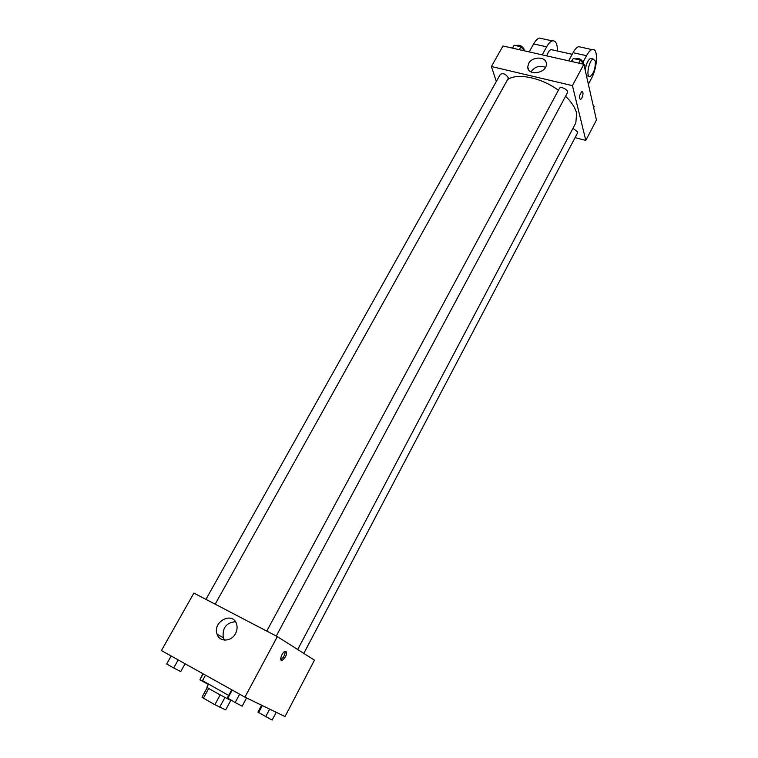 <?xml version="1.0" encoding="UTF-8"?>
<svg xmlns="http://www.w3.org/2000/svg" width="758" height="758" viewBox="0 0 758 758"><rect width="100%" height="100%" fill="white"/><g stroke="black" fill="none" stroke-linecap="round" stroke-linejoin="round"><path stroke-width="1.14" d="M220.171 694.887L214.855 704.694L203.39 698.175L201.988 697.17L207.266 687.525M230.83 700.326L225.676 709.905L214.855 704.694M224.955 697.426L219.649 707.223M231.389 700.42L231.361 700.477C231.758 701.311 205.958 687.307 206.877 687.184L208.431 684.341M208.706 688.444L203.39 698.175M205.532 675.16L202.519 680.646L228.67 695.437M277.343 636.616L314.466 660.152L285.017 716.556L244.929 697.142L161.416 650.553L193.887 593.078L277.343 636.616L244.929 697.142M234.582 620.612L234.023 621.636M235.482 633.603C231.323 641.893 219.441 642.225 217.082 634.181C212.231 621.636 232.877 610.948 236.591 624.09C237.519 627.226 237.15 630.4 235.482 633.603M286.06 651.349C287.055 654.542 285.757 657.546 282.166 660.36C278.821 661.516 281.995 651.984 285.188 651.274L286.06 651.349M285.112 651.302C285.141 654.827 283.71 657.584 280.811 659.574M224.52 640.112L223.288 637.724C222.141 628.069 226.197 622.725 235.435 621.693M565.563 96.238C571.513 102.046 575.208 107.712 576.63 113.245L575.824 122.91L297.695 649.521M507.604 79.581C517.212 72.702 541.335 77.562 558.409 90.278M276.263 636.047L567.401 92.808C569.078 90.164 560.636 85.663 559.357 88.515L266.769 631.101M572.972 128.301L577.634 131.93L577.558 132.906L303.816 653.396M205.949 599.37L500.346 74.322C503.056 72.939 505.652 73.99 508.135 77.477L508.078 78.737L215.177 604.183M583.859 64.278L596.451 120.039L585.811 140.41L575.057 137.653L585.811 140.41L572.423 85.635L491.402 66.514L496.338 81.476L491.402 66.514L502.999 45.992L583.859 64.278L572.423 85.635L491.402 66.514M246.558 697.928L242.153 706.162L235.169 702.552L227.372 697.843L231.73 689.78M239.661 694.205L235.169 702.552M232.242 690.064L227.751 698.374M185.085 663.762L180.726 671.597L173.696 667.95L166.694 664.008L171.147 655.983L166.694 664.008M178.187 659.915L173.696 667.95M276.215 712.293L272.113 720.1L257.947 712.15L261.614 705.224M269.659 709.118L265.641 716.746M262.325 705.565L258.525 712.747M208.346 684.502L199.904 679.831L202.926 673.71M203.191 673.862L199.904 679.831M584.371 66.514L584.977 65.368L580.401 60.138L573.256 58.527L571.248 61.426M580.401 60.138L578.79 63.132M573.256 58.527L571.636 61.512M575.331 59.001C578.487 57.797 581.111 58.925 583.205 62.355L583.186 63.312M514.142 45.243L512.484 48.133L514.142 45.243L520.954 46.769L519.325 49.677M524.697 50.9L520.954 46.769M516.388 45.745C519.258 44.532 521.798 45.622 524.005 49.014L524.005 50.132M593.656 107.674L594.234 106.565L593.126 105.315M581.822 98.123C583.357 94.219 583.395 92.002 581.936 91.453C579.311 94.921 578.828 97.649 580.486 99.63L581.822 98.123L580.486 99.63C578.828 97.649 579.311 94.921 581.936 91.453C583.395 92.002 583.357 94.219 581.831 98.123M585.811 140.41L572.423 85.635M528.648 63.483C532.305 55.997 546.755 56.424 546.338 64.07C546.812 73.45 527.397 76.331 527.739 66.875L528.648 63.483M545.457 67.339C539.677 65.179 534.864 66.647 531.017 71.735L530.941 71.887M568.661 60.839L573.067 52.7L586.493 55.694C588.35 52.283 590.169 50.255 591.97 49.592C598.299 46.892 597.825 67.092 591.486 78.349L588.369 84.233M581.272 47.252L578.6 46.655C576.772 47.309 574.924 49.317 573.067 52.7M546.745 55.884C547.958 52.321 549.37 50.218 550.971 49.573L552.374 49.886M529.207 51.914L533.641 43.936L546.641 46.825L542.216 54.86M546.641 46.825C548.517 43.481 550.393 41.5 552.279 40.885C555.709 40.335 557.414 43.708 557.395 51.013M588.843 76.198L586.465 75.809M585.242 70.38C586.076 64.136 587.838 60.138 590.51 58.404L591.827 58.698M583.101 62.014L586.493 55.694M595.286 61.019C595.57 68.106 593.865 73.27 590.16 76.501C585.612 78.472 588.767 60.109 593.192 59.001L595.286 61.019M533.641 43.936C535.527 40.61 537.413 38.649 539.326 38.042L542.169 38.658M280.839 659.659L282.166 660.36M223.288 637.724L217.082 634.181M527.739 66.875L528.553 69.689M572.195 54.311L550.971 49.573M593.192 59.001L590.51 58.404M578.6 46.655L591.97 49.592M539.326 38.042L552.279 40.885"/></g></svg>
